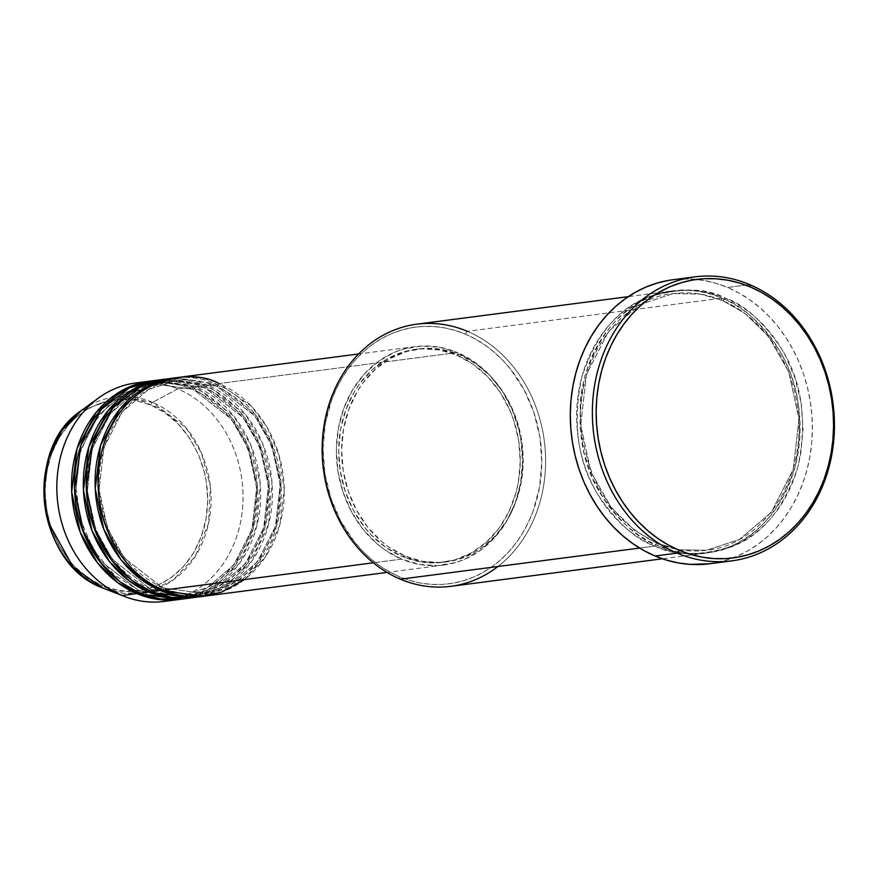 <?xml version="1.0" encoding="UTF-8"?>
<svg xmlns="http://www.w3.org/2000/svg" width="878" height="878" viewBox="0 0 878 878"><rect width="100%" height="100%" fill="white"/><g stroke="black" fill="none" stroke-linecap="round" stroke-linejoin="round"><path stroke-width="0.66" stroke-dasharray="4.39 3.29" d="M147.877 591.761L123.952 593.407L104.471 588.666A98.885 83.311 82.6 0 0 207.559 527.612A98.885 83.311 82.6 0 0 152.509 402.387A2.755 1.328 -67.1 0 0 150.753 405.032C129.022 391.829 67.869 396.187 48.784 462.53C31.827 529.763 78.372 579.557 102.057 585.505L117.663 590.159L125.631 591.124L141.512 590.29L156.822 585.791L170.947 577.823L183.37 566.683L193.61 552.789L201.26 536.699L206.023 519.008L207.746 500.405L206.33 481.605L204.464 472.353L198.494 454.606L189.769 438.429L178.596 424.425L165.426 413.154L150.753 405.032L135.135 400.379L119.199 399.369L103.527 402.047L88.733 408.303L75.398 417.906L69.428 423.854L59.199 437.738L51.55 453.838L46.775 471.53L45.063 490.133L46.479 508.933L50.957 527.206L58.343 544.25L68.341 559.418L74.202 566.112L87.383 577.384L102.057 585.505A2.755 1.328 -67.1 0 0 102.452 587.854A2.755 1.328 112.9 0 1 102.057 585.505C123.776 598.708 184.94 594.351 204.014 528.007C220.982 460.774 174.426 410.981 150.753 405.032A2.755 1.328 112.9 0 1 152.509 402.387L186.081 427.882L201.358 452.818L210.314 486.083L208.58 523.266L195.015 556.729L173.153 580.051L148.711 591.553M164.153 601.43A110.145 92.794 82.6 0 0 242.789 505.289A110.145 92.794 82.6 0 0 177.806 388.91L152.509 402.387L177.806 388.91L192.523 387A110.145 92.794 -97.4 0 0 151.905 380.887L192.523 387A2.755 1.328 -67.1 0 0 192.908 389.338A2.755 1.328 -67.1 0 0 193.292 389.393L152.267 383.598L124.83 392.631L98.534 415.129L80.304 450.743L75.563 492.788L84.079 531.662L100.86 561.097L138.954 590.806A2.755 1.328 112.9 0 1 139.339 590.861A2.755 1.328 112.9 0 1 139.723 593.199A2.755 1.328 -67.1 0 0 139.339 590.861A2.755 1.328 -67.1 0 0 138.954 590.806L100.86 561.097L84.079 531.662L75.563 492.788L80.304 450.743L98.534 415.129L124.83 392.631L152.267 383.598L193.292 389.393A2.755 1.328 -67.1 0 0 195.465 386.616L204.289 385.464A110.145 92.794 -97.4 0 0 163.681 379.351L204.289 385.464A2.755 1.328 -67.1 0 0 204.673 387.802A2.755 1.328 -67.1 0 0 205.068 387.856L164.032 382.073L136.606 391.105L110.31 413.593L92.069 449.218L87.328 491.252L95.856 530.125L112.625 559.571L150.72 589.27A2.755 1.328 112.9 0 1 151.115 589.325A2.755 1.328 112.9 0 1 151.499 591.662A2.755 1.328 -67.1 0 0 151.115 589.325A2.755 1.328 -67.1 0 0 150.72 589.27L112.625 559.571L95.856 530.125L87.328 491.252L92.069 449.218L110.31 413.593L136.606 391.105L164.032 382.073L205.068 387.856A2.755 1.328 -67.1 0 0 207.23 385.08L216.065 383.938A110.145 92.794 -97.4 0 0 175.446 377.825L216.065 383.938A2.755 1.328 -67.1 0 0 216.438 386.276A2.755 1.328 -67.1 0 0 216.833 386.32L175.798 380.536L148.371 389.569L122.075 412.067L103.834 447.681L99.093 489.726L107.621 528.6L124.402 558.035L162.485 587.744A2.755 1.328 112.9 0 1 162.88 587.799A2.755 1.328 112.9 0 1 163.264 590.137A2.755 1.328 -67.1 0 0 162.88 587.799A2.755 1.328 -67.1 0 0 162.485 587.744L124.402 558.035L107.621 528.6L99.093 489.726L103.834 447.681L122.075 412.067L148.371 389.569L175.798 380.536L216.833 386.32A2.755 1.328 -67.1 0 0 219.006 383.554L457.339 352.528A110.145 92.794 -97.4 0 1 522.311 468.907A110.145 92.794 -97.4 0 1 443.686 565.048A110.145 92.794 -97.4 0 1 401.597 559.11L373.315 562.798L401.597 559.11L419.464 564.433L437.716 565.597L455.649 562.524L464.275 559.44L480.453 550.319L494.676 537.566L506.386 521.664L515.145 503.237L520.61 482.999L522.564 461.696L520.95 440.185L518.81 429.594L511.995 409.28L501.996 390.754L489.211 374.73L474.131 361.824L457.339 352.528L439.472 347.205L421.22 346.053L403.276 349.115L394.65 352.199L378.473 361.319L364.249 374.083L352.539 389.975L343.781 408.402L338.315 428.651L336.362 449.942L337.975 471.464L343.111 492.382L351.562 511.896L363.009 529.247L377.002 543.789L384.794 549.815L401.597 559.11A110.145 92.794 -97.4 0 1 336.625 442.731A110.145 92.794 -97.4 0 1 415.25 346.601A110.145 92.794 -97.4 0 1 457.339 352.528L219.006 383.554A110.145 92.794 82.6 0 0 176.917 377.617M205.353 596.063A110.145 92.794 82.6 0 0 283.978 499.933A110.145 92.794 82.6 0 0 219.006 383.554A2.755 1.328 112.9 0 1 216.833 386.32L254.927 416.029L271.697 445.475L280.225 484.349L275.483 526.383L257.243 562.008L230.947 584.496L203.52 593.528L162.485 587.744A2.755 1.328 -67.1 0 0 160.323 590.521A2.755 1.328 112.9 0 1 162.485 587.744L203.52 593.528L230.947 584.496L257.243 562.008L275.483 526.383L280.225 484.349L271.697 445.475L254.927 416.029L216.833 386.32A2.755 1.328 112.9 0 1 216.438 386.276A2.755 1.328 112.9 0 1 216.065 383.938A110.145 92.794 -97.4 0 1 281.092 499.439A110.145 92.794 -97.4 0 1 203.872 596.25L231.902 586.427L258.483 562.864L276.625 526.174L281.004 483.295L272.048 443.873L254.861 414.065L216.065 383.938L207.23 385.08L169.575 378.703M193.577 597.6A110.145 92.794 82.6 0 0 272.213 501.47A110.145 92.794 82.6 0 0 207.23 385.08A2.755 1.328 112.9 0 1 205.068 387.856L243.151 417.566L259.932 447.001L268.459 485.874L263.718 527.919L245.478 563.533L219.182 586.032L191.755 595.064L150.72 589.27A2.755 1.328 -67.1 0 0 148.547 592.046A2.755 1.328 112.9 0 1 150.72 589.27L191.755 595.064L219.182 586.032L245.478 563.533L263.718 527.919L268.459 485.874L259.932 447.001L243.151 417.566L205.068 387.856A2.755 1.328 112.9 0 1 204.673 387.802A2.755 1.328 112.9 0 1 204.289 385.464A110.145 92.794 -97.4 0 1 269.316 500.976A110.145 92.794 -97.4 0 1 192.106 597.775L220.126 587.953L246.718 564.4L264.86 527.7L269.239 484.832L260.272 445.409L243.096 415.601L204.289 385.464L195.465 386.616L157.81 380.229M181.812 599.136A110.145 92.794 82.6 0 0 260.437 502.995A110.145 92.794 82.6 0 0 195.465 386.616A2.755 1.328 112.9 0 1 193.292 389.393L231.386 419.091L248.167 448.537L256.683 487.411L251.942 529.445L233.713 565.07L207.417 587.558L179.979 596.59L138.954 590.806A2.755 1.328 -67.1 0 0 136.781 593.583A2.755 1.328 112.9 0 1 138.954 590.806L179.979 596.59L207.417 587.558L233.713 565.07L251.942 529.445L256.683 487.411L248.167 448.537L231.386 419.091L193.292 389.393A2.755 1.328 112.9 0 1 192.908 389.338A2.755 1.328 112.9 0 1 192.523 387A110.145 92.794 -97.4 0 1 257.55 502.512A110.145 92.794 -97.4 0 1 180.341 599.312L208.36 589.489L234.942 565.926L253.083 529.236L257.463 486.357L248.507 446.935L231.32 417.127L192.523 387L177.806 388.91A110.145 92.794 -97.4 0 1 242.986 500.921A110.145 92.794 -97.4 0 1 171.462 600.124M450.941 586.317A132.172 111.352 82.6 0 0 545.293 470.959A132.172 111.352 82.6 0 0 467.326 331.302L465.153 334.068A129.417 109.037 82.6 0 0 328.021 411.398A129.417 109.037 82.6 0 0 399.655 576.802L389.591 571.907L379.922 565.882L370.768 558.792L362.208 550.715L354.317 541.715L340.873 521.323L330.94 498.397L324.904 473.813L323.005 448.526L325.31 423.514L331.73 399.72L336.417 388.57L342.025 378.067L348.5 368.31L355.788 359.387L363.81 351.398L372.491 344.406L381.754 338.48L391.5 333.684L401.641 330.062L412.078 327.648L422.713 326.462L433.447 326.517L444.158 327.812L454.76 330.337L465.153 334.068L475.228 338.974L484.886 344.999L494.051 352.078L502.611 360.167L510.491 369.155L523.946 389.558L533.868 412.484L539.904 437.057L541.803 462.344L539.498 487.367L533.078 511.161L528.402 522.3L522.794 532.803L516.319 542.571L509.031 551.483L501.009 559.484L492.328 566.475L483.065 572.39L473.319 577.197L463.167 580.819L452.73 583.233L442.095 584.419L431.372 584.364L420.65 583.069L410.048 580.534L399.655 576.802L400.434 579.195L399.655 576.802A129.417 109.037 82.6 0 0 536.798 499.472A129.417 109.037 82.6 0 0 465.153 334.068L467.326 331.302A132.172 111.352 -97.4 0 1 544.294 440.877A132.172 111.352 -97.4 0 1 497.936 566.508M722.616 300.561A2.755 1.328 -67.1 0 0 724.778 297.785C706.691 288.313 683.139 287.589 654.121 295.59C622.447 306.202 599.312 333.256 584.726 376.761C575.255 422.428 580.545 461.477 600.618 493.908C619.824 522.267 638.91 539.52 657.885 545.688A2.755 1.328 -67.1 0 0 657.512 543.35A2.755 1.328 -67.1 0 0 657.117 543.295L634.673 530.433L611.209 507.495L590.993 472.013L580.72 425.171L586.438 374.5L608.421 331.577L640.106 304.468L673.163 293.592L700.381 294.086L722.616 300.561L700.381 294.086L673.163 293.592L640.106 304.468L608.421 331.577L586.438 374.5L580.72 425.171L590.993 472.013L611.209 507.495L634.673 530.433L657.117 543.295A2.755 1.328 -67.1 0 0 654.944 546.072C635.968 539.904 616.883 522.651 597.677 494.292C577.603 461.861 572.313 422.801 581.785 377.145C596.371 333.64 619.506 306.587 651.18 295.974C680.198 287.973 703.75 288.697 721.837 298.169A2.755 1.328 -67.1 0 0 722.221 300.506A2.755 1.328 -67.1 0 0 722.616 300.561A2.755 1.328 112.9 0 1 722.221 300.506A2.755 1.328 112.9 0 1 721.837 298.169A132.172 111.352 -97.4 0 1 799.803 437.826A132.172 111.352 -97.4 0 1 705.451 553.184A132.172 111.352 -97.4 0 1 654.944 546.072L639.612 548.07L654.944 546.072A132.172 111.352 -97.4 0 1 576.978 406.415A132.172 111.352 -97.4 0 1 671.33 291.046A132.172 111.352 -97.4 0 1 721.837 298.169L467.326 331.302L721.837 298.169C740.812 304.337 759.909 321.589 779.115 349.949C799.178 382.38 804.467 421.429 794.996 467.096C780.41 510.59 757.286 537.654 725.601 548.267C696.583 556.268 673.031 555.544 654.944 546.072A2.755 1.328 112.9 0 1 657.117 543.295L679.342 549.771L706.57 550.265L739.616 539.388L771.312 512.28L793.295 469.346L799.002 418.685L788.729 371.844L768.513 336.362L745.049 313.424L722.616 300.561L745.049 313.424L768.513 336.362L788.729 371.844L799.002 418.685L793.295 469.346L771.312 512.28L739.616 539.388L706.57 550.265L679.342 549.771L657.117 543.295A2.755 1.328 112.9 0 1 657.512 543.35A2.755 1.328 112.9 0 1 657.885 545.688L668.498 549.496L679.331 552.075L690.273 553.403L701.237 553.458L712.091 552.251L722.759 549.782L733.108 546.083L743.073 541.177L752.523 535.13L761.391 527.996L769.589 519.831L777.03 510.722L783.648 500.756L789.366 490.023L794.151 478.642L797.937 466.712L800.703 454.343L803.063 428.793L801.12 402.969L794.963 377.869L784.822 354.449L778.369 343.66L771.082 333.618L763.026 324.432L754.29 316.179L744.939 308.946L735.062 302.789L724.778 297.785L714.165 293.976L703.333 291.397L692.391 290.069L681.438 290.014L670.572 291.222L659.916 293.691L649.555 297.39L639.601 302.295L630.141 308.343L621.273 315.476L613.085 323.642L605.644 332.751L599.026 342.716L593.298 353.45L588.523 364.831L584.726 376.761L581.96 389.13L580.248 401.806L580.04 427.619L584.111 453.202L592.299 477.577L604.294 499.812L611.582 509.855L619.638 519.041L628.385 527.294L637.735 534.526L647.602 540.683L657.885 545.688C675.972 555.159 699.525 555.884 728.542 547.883C760.227 537.27 783.363 510.217 797.937 466.712C807.42 421.045 802.119 381.996 782.057 349.565C762.85 321.205 743.754 303.953 724.778 297.785A2.755 1.328 112.9 0 1 722.616 300.561M405.23 556.147L402.289 556.531A107.39 90.478 82.6 0 0 443.324 562.315A107.39 90.478 82.6 0 0 519.985 468.589A107.39 90.478 82.6 0 0 456.637 355.107L459.578 354.734A107.39 90.478 -97.4 0 1 522.926 468.204A107.39 90.478 -97.4 0 1 446.265 561.931A107.39 90.478 -97.4 0 1 405.23 556.147L422.658 561.338L440.449 562.469L457.932 559.473L474.438 552.492L482.121 547.576L495.993 535.141L507.407 519.644L515.946 501.678L521.269 481.934L523.178 461.169L521.609 440.185L516.604 419.794L512.873 410.059L503.127 392.005L490.659 376.377L475.953 363.788L459.578 354.734L442.161 349.532L424.359 348.412L406.876 351.398L390.37 358.389L375.488 369.1L362.779 383.137L357.401 391.237L348.873 409.203L343.539 428.947L341.63 449.701L343.21 470.685L348.215 491.076L356.446 510.107L367.608 527.03L381.261 541.199L388.855 547.082L405.23 556.147A107.39 90.478 -97.4 0 1 341.882 442.677A107.39 90.478 -97.4 0 1 418.543 348.939A107.39 90.478 -97.4 0 1 459.578 354.734L456.637 355.107A107.39 90.478 82.6 0 0 415.601 349.323A107.39 90.478 82.6 0 0 338.941 443.061A107.39 90.478 82.6 0 0 402.289 556.531L405.23 556.147M709.819 563.731A143.191 120.626 82.6 0 0 812.029 438.759A143.191 120.626 82.6 0 0 727.566 287.457L749.636 284.582L727.566 287.457A143.191 120.626 82.6 0 0 672.855 279.742M186.213 598.434L213.98 587.503L239.771 563.007L256.782 526.043L260.228 483.679L250.867 445.135L233.746 416.095L195.465 386.616A110.145 92.794 82.6 0 0 153.376 380.679M143.125 382.369A110.145 92.794 -97.4 0 1 177.806 388.91A110.145 92.794 82.6 0 0 135.728 382.984M152.509 402.387A98.885 83.311 82.6 0 0 81.292 410.597L121.12 396.527L152.509 402.387M668.849 280.345L680.615 279.039L692.479 279.094L704.343 280.532L716.075 283.331L727.566 287.457L738.716 292.879L749.406 299.541L759.536 307.388L769.007 316.321L777.732 326.276L785.623 337.152L792.604 348.84L798.618 361.242L803.6 374.215L807.486 387.648L810.273 401.411L811.898 415.36L812.37 429.375L811.678 443.324L809.823 457.065L806.827 470.454L802.722 483.383L797.542 495.719L791.33 507.341L784.175 518.13L776.108 528.007L767.229 536.842L757.626 544.579L747.376 551.132L736.598 556.443L725.371 560.449L709.94 563.709M467.326 331.302A132.172 111.352 82.6 0 0 416.82 324.18M456.637 355.107L473.012 364.172L487.718 376.761L500.186 392.389L509.931 410.443L513.663 420.178L518.668 440.569L520.237 461.554L518.327 482.318L516.088 492.36L509.119 511.303L499.088 528.117L486.39 542.154L471.497 552.866L454.991 559.857L437.507 562.842L419.717 561.722L402.289 556.531L385.914 547.466L371.207 534.878L364.666 527.415L353.505 510.491L345.274 491.46L340.269 471.069L338.688 450.085L340.598 429.331L345.921 409.587L354.46 391.621L359.837 383.521L372.535 369.484L387.428 358.773L403.935 351.782L421.418 348.796L439.219 349.916L456.637 355.107M197.978 596.897L225.745 585.966L251.536 561.481L268.558 524.506L272.004 482.154L262.643 443.609L245.511 414.559L207.23 385.08A110.145 92.794 82.6 0 0 165.152 379.153M244.512 579.557L265.463 556.817L279.676 525.417L284.231 489.737L279.127 455.517L266.967 427.092L251.207 406.097L219.006 383.554M102.452 587.854L103.648 588.348M162.858 587.788C128.737 571.721 107.972 542.45 100.553 499.977C91.202 442.655 127.738 385.201 175.798 380.536C189.571 378.791 203.125 380.712 216.46 386.276C252.282 403.375 273.267 434.38 279.391 479.322C286.063 535.075 249.978 588.908 203.52 593.528C189.758 595.273 176.204 593.363 162.858 587.788M151.093 589.325C116.972 573.257 96.196 543.987 88.788 501.514C79.437 444.191 115.962 386.737 164.032 382.073C177.795 380.328 191.349 382.237 204.695 387.813C240.517 404.901 261.49 435.916 267.625 480.848C274.287 536.612 238.212 590.444 191.755 595.064C177.982 596.81 164.427 594.889 151.093 589.325M143.136 385.365L152.267 383.598C166.03 381.853 179.584 383.774 192.919 389.338C228.752 406.437 249.725 437.453 255.86 482.384C262.522 538.148 226.447 591.97 179.979 596.59C166.216 598.335 152.662 596.425 139.328 590.85L113.997 574.695L93.727 550.221L80.546 519.831L75.771 486.5L79.887 453.531L92.464 424.173L112.23 401.323L137.198 387.165M657.49 543.339C616.345 523.968 591.311 488.695 582.388 437.54C571.117 368.508 615.127 299.233 673.163 293.592C689.779 291.485 706.142 293.79 722.232 300.517C762.488 316.859 793.657 362.768 798.091 412.616C806.125 479.772 762.653 544.678 706.57 550.265C689.943 552.372 673.591 550.067 657.49 543.339M443.686 565.048L387.055 572.412M446.265 561.931L443.324 562.315M705.451 553.184L662.385 558.792M671.33 291.046L628.264 296.654M418.543 348.939L415.601 349.323M415.25 346.601L358.619 353.966"/><path stroke-width="1.32" d="M148.711 591.553L147.877 591.761M104.471 588.666L102.474 587.854A98.885 83.311 82.6 0 0 104.471 588.666L124.292 596.392A110.145 92.794 -97.4 0 1 122.075 595.493L102.474 587.854L122.075 595.493A110.145 92.794 82.6 0 0 164.153 601.43L178.871 599.509A110.145 92.794 -97.4 0 1 136.781 593.583L117.542 582.531L97.447 562.776L80.227 532.178L71.7 491.867L77.055 448.504L96.339 412.155L123.677 389.58L151.905 380.887A110.145 92.794 -97.4 0 0 150.434 381.063L135.728 382.984A110.145 92.794 82.6 0 0 57.092 479.114A110.145 92.794 82.6 0 0 122.075 595.493L136.781 593.583L122.075 595.493A110.145 92.794 -97.4 0 1 57.75 502.82A110.145 92.794 -97.4 0 1 98.479 398.041A110.145 92.794 -97.4 0 1 143.125 382.369M219.006 383.554C194.137 368.442 124.138 373.424 102.298 449.36C82.872 526.328 136.156 583.321 163.264 590.137A110.145 92.794 82.6 0 0 205.353 596.063L387.055 572.412M202.412 596.447A110.145 92.794 -97.4 0 0 203.872 596.25L160.323 590.521L141.084 579.469L120.988 559.714L103.758 529.116L95.241 488.805L100.597 445.442L119.869 409.093L147.219 386.518L175.446 377.825A110.145 92.794 -97.4 0 0 173.976 378.001L165.152 379.153A110.145 92.794 82.6 0 0 86.516 475.283A110.145 92.794 82.6 0 0 151.499 591.662A110.145 92.794 82.6 0 0 193.577 597.6L202.412 596.447A110.145 92.794 -97.4 0 1 160.323 590.521L151.499 591.662L160.323 590.521A110.145 92.794 -97.4 0 1 95.351 474.131A110.145 92.794 -97.4 0 1 173.976 378.001M169.575 378.703L141.193 386.265L113.119 407.787L92.695 443.741L86.318 487.531L94.363 528.754L111.627 560.164L131.985 580.402L151.499 591.662L172.264 597.457L197.978 596.897M190.636 597.984A110.145 92.794 -97.4 0 0 192.106 597.775L148.547 592.046L129.318 580.995L109.223 561.24L91.992 530.652L83.476 490.33L88.832 446.979L108.104 410.619L135.453 388.054L163.681 379.351A110.145 92.794 -97.4 0 0 162.2 379.526L153.376 380.679A110.145 92.794 82.6 0 0 74.751 476.82A110.145 92.794 82.6 0 0 139.723 593.199A110.145 92.794 82.6 0 0 181.812 599.136L190.636 597.984A110.145 92.794 -97.4 0 1 148.547 592.046L139.723 593.199L148.547 592.046A110.145 92.794 -97.4 0 1 83.575 475.667A110.145 92.794 -97.4 0 1 162.2 379.526M157.81 380.229L129.428 387.802L101.354 409.324L80.93 445.267L74.542 489.068L82.598 530.29L99.851 561.69L120.209 581.938L139.723 593.199L160.498 598.994L186.213 598.434M497.936 566.508A132.172 111.352 -97.4 0 1 400.434 579.195A132.172 111.352 82.6 0 0 450.941 586.317L662.385 558.792M694.926 276.866L672.855 279.742A143.191 120.626 82.6 0 0 570.634 404.714A143.191 120.626 82.6 0 0 655.109 556.015L677.168 553.14A143.191 120.626 -97.4 0 1 592.705 401.85A143.191 120.626 -97.4 0 1 694.926 276.866A143.191 120.626 -97.4 0 1 749.636 284.582L750.405 286.974A140.436 118.31 -97.4 0 1 828.141 466.459A140.436 118.31 -97.4 0 1 679.342 550.363L677.168 553.14A143.191 120.626 82.6 0 0 828.898 467.579A143.191 120.626 82.6 0 0 749.636 284.582A143.191 120.626 -97.4 0 1 834.1 435.883A143.191 120.626 -97.4 0 1 731.879 560.855A143.191 120.626 -97.4 0 1 677.168 553.14L655.109 556.015A143.191 120.626 82.6 0 0 709.819 563.731L731.879 560.855M373.315 562.798L163.264 590.137L373.315 562.798M639.612 548.07L400.434 579.195L639.612 548.07M171.462 600.124A110.145 92.794 -97.4 0 1 124.292 596.392M150.434 381.063A110.145 92.794 -97.4 0 0 71.809 477.193A110.145 92.794 -97.4 0 0 136.781 593.583L180.341 599.312A110.145 92.794 -97.4 0 1 178.871 599.509M102.572 587.898L102.452 587.854C36.733 564.269 22.894 448.493 81.292 410.597A98.885 83.311 82.6 0 0 44.723 504.652A98.885 83.311 82.6 0 0 102.474 587.854L73.247 567.298L48.158 522.048L43.9 490.846L48.564 458.568L61.976 430.516L81.292 410.597L98.479 398.041M750.405 286.974L739.133 282.925L727.632 280.181L715.998 278.776L704.354 278.71L692.819 280.005L681.493 282.628L670.485 286.557L659.905 291.759L649.852 298.191L640.435 305.774L631.732 314.456L623.819 324.125L616.795 334.716L610.715 346.119L605.633 358.213L601.606 370.889L598.664 384.026L596.842 397.504L596.162 411.178L596.623 424.919L598.225 438.616L600.947 452.104L604.766 465.285L609.65 478.005L615.544 490.165L622.403 501.623L630.141 512.291L638.701 522.059L647.986 530.828L657.929 538.51L668.41 545.051L679.342 550.363L690.613 554.413L702.115 557.157L713.748 558.573L725.393 558.627L736.927 557.343L748.254 554.72L759.261 550.791L769.841 545.578L779.894 539.158L789.311 531.574L798.014 522.893L805.927 513.213L812.951 502.633L819.031 491.23L824.113 479.136L828.141 466.459L831.082 453.322L832.904 439.845L833.584 426.17L833.123 412.419L831.521 398.733L828.799 385.233L824.98 372.063L820.096 359.332L814.202 347.183L807.354 335.714L799.606 325.058L791.045 315.29L781.76 306.521L771.828 298.827L761.336 292.297L750.405 286.974L749.636 284.582A143.191 120.626 82.6 0 0 597.907 370.143A143.191 120.626 82.6 0 0 677.168 553.14L679.342 550.363A140.436 118.31 -97.4 0 1 601.606 370.889A140.436 118.31 -97.4 0 1 750.405 286.974M709.94 563.709L690.185 564.378L678.332 562.941L666.6 560.142L655.109 556.015L643.958 550.594L633.268 543.932L623.139 536.085L613.667 527.151L604.942 517.197L597.051 506.321L590.06 494.632L584.046 482.231L579.074 469.258L575.178 455.825L572.401 442.062L570.766 428.113L570.294 414.098L570.996 400.149L572.851 386.408L575.847 373.018L579.952 360.09L585.132 347.754L591.333 336.131L598.5 325.343L606.555 315.465L615.434 306.631L625.048 298.893L635.288 292.341L646.076 287.029L657.293 283.023L668.849 280.345M628.264 296.654L416.82 324.18A132.172 111.352 82.6 0 0 322.467 439.538A132.172 111.352 82.6 0 0 400.434 579.195A132.172 111.352 -97.4 0 1 327.274 410.278A132.172 111.352 -97.4 0 1 467.326 331.302M358.619 353.966L176.917 377.617A110.145 92.794 82.6 0 0 98.292 473.747A110.145 92.794 82.6 0 0 163.264 590.137L199.119 596.623L221.399 592.233L244.512 579.557M137.198 387.165L143.136 385.365"/></g></svg>
